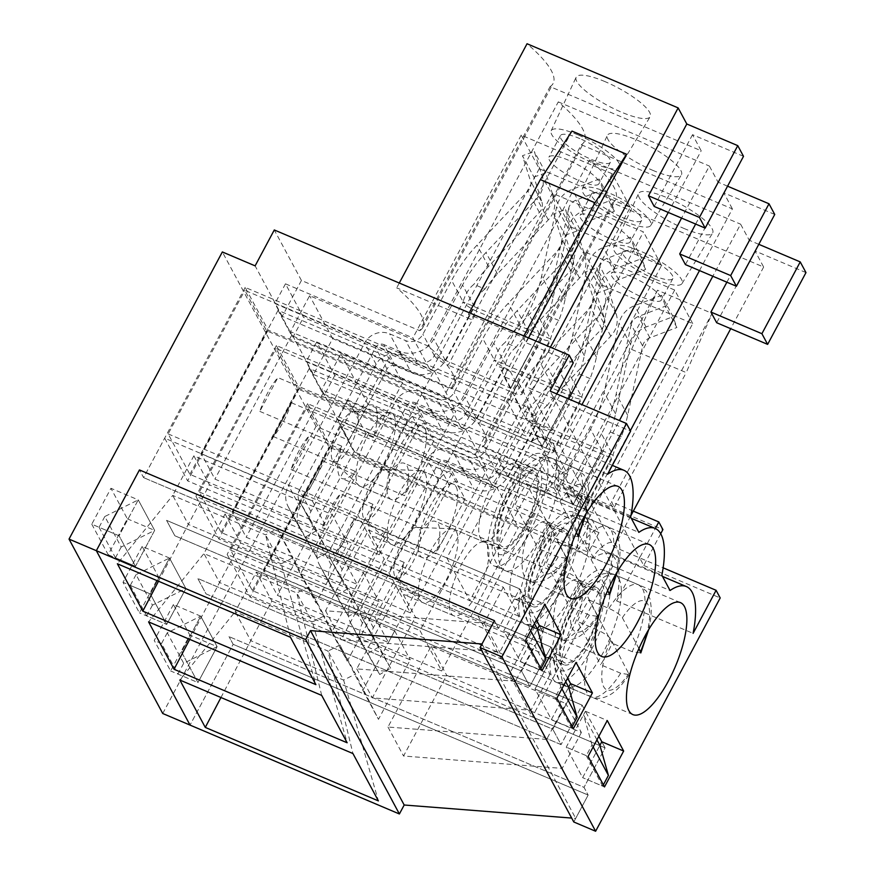 <?xml version="1.0" encoding="UTF-8"?>
<svg xmlns="http://www.w3.org/2000/svg" width="875" height="875" viewBox="0 0 875 875"><rect width="100%" height="100%" fill="white"/><g stroke="black" fill="none" stroke-linecap="round" stroke-linejoin="round"><path stroke-width="0.66" stroke-dasharray="4.38 3.28" d="M533.936 177.067L545.781 172.889L553.798 198.056A23.647 21.536 151.8 0 1 548.308 219.866L497.448 273.897A146.836 133.744 -28.2 0 0 484.914 289.045L473.889 284.364C468.956 288.214 465.369 294.022 463.105 301.798L451.62 280.438A159.425 145.206 -28.2 0 1 477.061 245.109L527.909 191.078A11.058 10.073 -28.2 0 0 530.48 180.884L522.462 155.706L533.936 177.067L541.964 202.245L530.48 180.884M541.964 202.245A11.058 10.073 -28.2 0 1 539.394 212.439L488.534 266.481A159.425 145.206 -28.2 0 0 473.889 284.364M484.914 289.045C479.927 292.863 476.295 298.659 474.02 306.436L463.105 301.798A13.005 3.172 28.1 0 0 476.93 311.325L541.734 338.844A13.005 3.172 -151.9 0 0 550.67 340.233A13.005 3.172 -151.9 0 0 550.484 338.898C552.727 331.111 555.516 324.964 558.862 320.447A159.425 145.206 -28.2 0 0 565.195 299.02L580.191 229.764L568.706 208.392A11.058 10.073 -28.2 0 1 575.969 200.189L602.941 189.875L614.414 211.236L610.586 200.408L599.112 179.036L602.941 189.875M305.769 536.867L316.684 530.589L328.158 551.95L317.253 558.228L288.553 507.336A25.178 22.925 151.8 0 1 288.203 506.702A25.178 22.925 151.8 0 1 288.531 485.505L364.623 343.011A18.878 17.194 151.8 0 1 389.627 333.812L405.65 340.616A13.005 11.845 -28.2 0 0 422.877 334.283L451.62 280.438M445.725 360.588L474.469 306.742L539.284 334.261L510.53 388.106L434.35 355.644A13.005 3.172 -151.9 0 0 448.186 365.159L476.93 311.325M474.469 306.742L462.547 285.075A146.836 133.744 -28.2 0 1 485.975 252.536L536.834 198.505A23.647 21.536 151.8 0 0 542.325 176.695L534.308 151.528L522.462 155.706M539.284 334.261L550.484 338.898L539.011 317.537A159.425 145.206 -28.2 0 0 553.722 277.659L568.706 208.392M539.011 317.537L510.256 371.383L499.341 366.745L510.814 388.106L539.558 334.261C541.8 326.473 544.567 320.305 547.837 315.766A146.836 133.744 -28.2 0 0 553.12 297.533L568.105 228.266A23.647 21.536 151.8 0 1 583.614 210.722L610.586 200.408M539.558 334.261L528.084 312.9A146.836 133.744 -28.2 0 0 541.636 276.172L556.62 206.905A23.647 21.536 151.8 0 1 572.141 189.361L599.112 179.036M547.837 315.766L558.862 320.447M580.191 229.764A11.058 10.073 -28.2 0 1 587.442 221.55L614.414 211.236M545.781 172.889L534.308 151.528M510.256 371.383L521.741 392.744A13.005 3.172 28.1 0 1 521.927 394.078A13.005 3.172 28.1 0 1 512.991 392.678L448.186 365.159M317.253 558.228L300.037 528.697A25.178 22.925 151.8 0 1 299.677 528.062A25.178 22.925 151.8 0 1 300.005 506.866L376.097 364.372A18.878 17.194 151.8 0 1 401.1 355.173L417.123 361.977A13.005 11.845 -28.2 0 0 434.35 355.644L463.105 301.798M310.931 511.503L299.458 490.142A12.589 11.463 -28.2 0 0 299.294 500.741L310.767 522.102A12.589 11.463 -28.2 0 1 310.931 511.503L387.012 369.009A6.289 5.731 -28.2 0 1 395.358 365.947L411.37 372.739A25.594 23.308 -28.2 0 0 445.277 360.281L474.02 306.436M310.767 522.102A12.589 11.463 -28.2 0 0 310.942 522.419L299.469 501.058L316.684 530.589M328.158 551.95L310.942 522.419M395.358 365.947L383.873 344.586L399.897 351.378A25.594 23.308 -28.2 0 0 433.803 338.92L462.547 285.075M299.458 490.142L375.539 347.648A6.289 5.731 -28.2 0 1 383.873 344.586M528.084 312.9L499.341 366.745M596.411 293.333L608.245 289.155L616.273 314.322A23.647 21.536 151.8 0 1 610.772 336.131L559.923 390.173A146.836 133.744 -28.2 0 0 547.378 405.311L536.353 400.63C531.431 404.48 527.833 410.288 525.569 418.064L514.095 396.703A159.425 145.206 -28.2 0 1 539.525 361.386L590.384 307.344A11.058 10.073 -28.2 0 0 592.955 297.15L584.927 271.972L596.411 293.333L604.428 318.511L592.955 297.15M604.428 318.511A11.058 10.073 -28.2 0 1 601.858 328.705L551.009 382.747A159.425 145.206 -28.2 0 0 536.353 400.63M547.378 405.311C542.391 409.128 538.759 414.925 536.495 422.702L525.569 418.064A13.005 3.172 28.1 0 0 539.394 427.591L604.209 455.109A13.005 3.172 -151.9 0 0 613.134 456.498A13.005 3.172 -151.9 0 0 612.948 455.164C615.191 447.377 617.991 441.23 621.327 436.712A159.425 145.206 -28.2 0 0 627.67 415.297L642.655 346.03L631.17 324.669A11.058 10.073 -28.2 0 1 638.433 316.455L665.405 306.141L676.878 327.502L673.061 316.673L661.577 295.312L665.405 306.141M368.244 653.133L379.148 646.855L390.622 668.216L379.717 674.494L351.028 623.602A25.178 22.925 151.8 0 1 350.667 622.967A25.178 22.925 151.8 0 1 350.995 601.77L427.088 459.277A18.878 17.194 151.8 0 1 452.091 450.078L468.114 456.881A13.005 11.845 -28.2 0 0 485.341 450.548L514.095 396.703M508.189 476.853L536.933 423.008L601.748 450.527L572.994 504.372L496.814 471.909A13.005 3.172 -151.9 0 0 510.65 481.425L539.394 427.591M536.933 423.008L525.011 401.341A146.836 133.744 -28.2 0 1 548.439 368.812L599.298 314.77A23.647 21.536 151.8 0 0 604.789 292.961L596.772 267.794L584.927 271.972M601.748 450.527L612.948 455.164L601.475 433.803A159.425 145.206 -28.2 0 0 616.186 393.936L631.17 324.669M601.475 433.803L572.72 487.648L561.805 483.011L573.278 504.372L602.033 450.527C604.275 442.739 607.031 436.57 610.302 432.031A146.836 133.744 -28.2 0 0 615.584 413.798L630.569 344.531A23.647 21.536 151.8 0 1 646.089 326.987L673.061 316.673M602.033 450.527L590.548 429.166A146.836 133.744 -28.2 0 0 604.1 392.438L619.095 323.17A23.647 21.536 151.8 0 1 634.605 305.627L661.577 295.312M610.302 432.031L621.327 436.712M642.655 346.03A11.058 10.073 -28.2 0 1 649.906 337.816L676.878 327.502M608.245 289.155L596.772 267.794M572.72 487.648L584.205 509.009A13.005 3.172 28.1 0 1 584.391 510.344A13.005 3.172 28.1 0 1 575.455 508.944L510.65 481.425M379.717 674.494L362.502 644.962A25.178 22.925 151.8 0 1 362.141 644.328A25.178 22.925 151.8 0 1 362.469 623.131L438.561 480.637A18.878 17.194 151.8 0 1 463.575 471.439L479.588 478.242A13.005 11.845 -28.2 0 0 496.814 471.909L525.569 418.064M373.395 627.769L361.922 606.408A12.589 11.463 -28.2 0 0 361.758 617.006L373.231 638.367A12.589 11.463 -28.2 0 1 373.395 627.769L449.487 485.275A6.289 5.731 -28.2 0 1 457.822 482.212L473.845 489.005A25.594 23.308 -28.2 0 0 507.741 476.547L536.495 422.702M373.231 638.367A12.589 11.463 -28.2 0 0 373.406 638.684L361.933 617.323L379.148 646.855M390.622 668.216L373.406 638.684M457.822 482.212L446.348 460.852L462.361 467.644A25.594 23.308 -28.2 0 0 496.267 455.186L525.011 401.341M361.922 606.408L438.003 463.914A6.289 5.731 -28.2 0 1 446.348 460.852M590.548 429.166L561.805 483.011M565.173 235.2L577.019 231.022L585.036 256.189A23.647 21.536 151.8 0 1 579.534 277.998L528.686 332.041A146.836 133.744 -28.2 0 0 516.152 347.178L505.116 342.497C500.194 346.347 496.595 352.155 494.331 359.931L482.858 338.57A159.425 145.206 -28.2 0 1 508.298 303.242L559.147 249.211A11.058 10.073 -28.2 0 0 561.717 239.017L553.7 213.839L565.173 235.2L573.191 260.378L561.717 239.017M573.191 260.378A11.058 10.073 -28.2 0 1 570.62 270.572L519.772 324.614A159.425 145.206 -28.2 0 0 505.116 342.497M516.152 347.178C511.153 350.995 507.522 356.792 505.258 364.569L494.331 359.931A13.005 3.172 28.1 0 0 508.167 369.458L572.972 396.977A13.005 3.172 -151.9 0 0 581.908 398.366A13.005 3.172 -151.9 0 0 581.722 397.031C583.964 389.244 586.753 383.097 590.1 378.58A159.425 145.206 -28.2 0 0 596.433 357.164L611.417 287.897L599.944 266.536A11.058 10.073 -28.2 0 1 607.195 258.322L634.167 248.008L645.652 269.369L641.823 258.541L630.35 237.18L634.167 248.008M337.006 595L347.922 588.722L359.395 610.083L348.48 616.361L319.791 565.469A25.178 22.925 151.8 0 1 319.43 564.834A25.178 22.925 151.8 0 1 319.769 543.638L395.85 401.144A18.878 17.194 151.8 0 1 420.864 391.945L436.877 398.748A13.005 11.845 -28.2 0 0 454.114 392.416L482.858 338.57M476.952 418.72L505.706 364.875L570.511 392.394L541.767 446.239L465.588 413.777A13.005 3.172 -151.9 0 0 479.412 423.292L508.167 369.458M505.706 364.875L493.784 343.208A146.836 133.744 -28.2 0 1 517.212 310.669L568.061 256.637A23.647 21.536 151.8 0 0 573.562 234.828L565.534 209.661L553.7 213.839M570.511 392.394L581.722 397.031L570.238 375.67A159.425 145.206 -28.2 0 0 584.959 335.792L599.944 266.536M570.238 375.67L541.494 429.516L530.567 424.878L542.052 446.239L570.795 392.394C573.037 384.606 575.794 378.438 579.075 373.898A146.836 133.744 -28.2 0 0 584.347 355.666L599.331 286.398A23.647 21.536 151.8 0 1 614.852 268.855L641.823 258.541M570.795 392.394L559.322 371.033A146.836 133.744 -28.2 0 0 572.873 334.305L587.858 265.037A23.647 21.536 151.8 0 1 603.378 247.494L630.35 237.18M579.075 373.898L590.1 378.58M611.417 287.897A11.058 10.073 -28.2 0 1 618.68 279.683L645.652 269.369M577.019 231.022L565.534 209.661M541.494 429.516L552.967 450.877A13.005 3.172 28.1 0 1 553.153 452.211A13.005 3.172 28.1 0 1 544.228 450.811L479.412 423.292M348.48 616.361L331.264 586.83A25.178 22.925 151.8 0 1 330.914 586.195A25.178 22.925 151.8 0 1 331.242 564.998L407.323 422.505A18.878 17.194 151.8 0 1 432.337 413.306L448.361 420.109A13.005 11.845 -28.2 0 0 465.588 413.777L494.331 359.931M342.158 569.636L330.684 548.275A12.589 11.463 -28.2 0 0 330.52 558.873L341.994 580.234A12.589 11.463 -28.2 0 1 342.158 569.636L418.25 427.142A6.289 5.731 -28.2 0 1 426.584 424.08L442.608 430.872A25.594 23.308 -28.2 0 0 476.514 418.414L505.258 364.569M341.994 580.234A12.589 11.463 -28.2 0 0 342.18 580.552L330.695 559.191L347.922 588.722M359.395 610.083L342.18 580.552M426.584 424.08L415.111 402.719L431.134 409.511A25.594 23.308 -28.2 0 0 465.03 397.053L493.784 343.208M330.684 548.275L406.777 405.781A6.289 5.731 -28.2 0 1 415.111 402.719M559.322 371.033L530.567 424.878M558.206 556.981A60.834 20.278 -67 0 1 528.555 580.562A60.834 20.278 -67 0 1 534.953 513.68C541.822 516.841 546.306 519.958 548.406 523.031L566.748 558.337L558.206 556.981L538.191 548.472A60.834 20.278 113 0 0 549.686 526.936L526.422 483.645A60.834 20.278 113 0 0 514.927 505.181L538.191 548.472M393.958 415.483A39.856 13.289 -67 0 1 385.842 459.517A39.856 13.289 -67 0 1 360.172 486.27A39.856 13.289 -67 0 1 358.761 485.341A39.856 13.289 -67 0 1 363.519 444.391A39.856 13.289 -67 0 1 389.67 412.541A39.856 13.289 -67 0 1 391.322 412.902A39.856 13.289 -67 0 1 393.958 415.483M357.252 413.109A27.267 9.089 -67 0 1 350.962 444.752A27.267 9.089 -67 0 1 333.178 460.906A27.267 9.089 -67 0 1 336.427 432.895A27.267 9.089 -67 0 1 354.331 411.097A27.267 9.089 -67 0 1 357.252 413.109M534.953 513.68L514.927 505.181M576.45 532.295L559.902 501.495C557.812 498.422 553.328 495.305 546.448 492.144L526.422 483.645M546.448 492.144A60.834 20.278 -67 0 1 576.111 468.562A60.834 20.278 -67 0 1 580.125 472.511A60.834 20.278 -67 0 1 569.712 535.434L578.32 536.67M569.712 535.434L549.686 526.936M535.948 475.781A39.856 13.289 -67 0 1 527.833 519.805A39.856 13.289 -67 0 1 502.163 546.558A39.856 13.289 -67 0 1 505.509 504.689A39.856 13.289 -67 0 1 533.323 473.189A39.856 13.289 -67 0 1 535.948 475.781M620.681 673.247A60.834 20.278 -67 0 1 591.019 696.828A60.834 20.278 -67 0 1 597.417 629.956C604.297 633.106 608.781 636.223 610.87 639.297L629.223 674.603L620.681 673.247L600.655 664.737A60.834 20.278 113 0 0 612.15 643.202L588.897 599.911A60.834 20.278 113 0 0 577.391 621.447L600.655 664.737M456.422 531.748A39.856 13.289 -67 0 1 448.306 575.783A39.856 13.289 -67 0 1 422.636 602.536A39.856 13.289 -67 0 1 421.236 601.606A39.856 13.289 -67 0 1 425.983 560.656A39.856 13.289 -67 0 1 452.145 528.806A39.856 13.289 -67 0 1 453.786 529.167A39.856 13.289 -67 0 1 456.422 531.748M419.716 529.375A27.267 9.089 -67 0 1 413.427 561.017A27.267 9.089 -67 0 1 395.642 577.172A27.267 9.089 -67 0 1 398.902 549.161A27.267 9.089 -67 0 1 416.795 527.363A27.267 9.089 -67 0 1 419.716 529.375M597.417 629.956L577.391 621.447M638.925 648.561L622.366 617.761C620.277 614.688 615.792 611.57 608.923 608.409L588.897 599.911M608.923 608.409A60.834 20.278 -67 0 1 638.575 584.828A60.834 20.278 -67 0 1 642.589 588.777A60.834 20.278 -67 0 1 632.177 651.7L640.784 652.936M632.177 651.7L612.15 643.202M598.413 592.047A39.856 13.289 -67 0 1 590.308 636.07A39.856 13.289 -67 0 1 564.638 662.834A39.856 13.289 -67 0 1 567.984 620.955A39.856 13.289 -67 0 1 595.788 589.455A39.856 13.289 -67 0 1 598.413 592.047M589.444 615.114A60.834 20.278 -67 0 1 559.792 638.695A60.834 20.278 -67 0 1 566.191 571.823C573.059 574.973 577.544 578.091 579.633 581.164L597.986 616.47L589.444 615.114L569.417 606.605A60.834 20.278 113 0 0 580.923 585.069L557.659 541.778A60.834 20.278 113 0 0 546.164 563.314L569.417 606.605M425.184 473.616A39.856 13.289 -67 0 1 417.069 517.65A39.856 13.289 -67 0 1 391.398 544.403A39.856 13.289 -67 0 1 389.998 543.473A39.856 13.289 -67 0 1 394.745 502.523A39.856 13.289 -67 0 1 420.908 470.673A39.856 13.289 -67 0 1 422.559 471.034A39.856 13.289 -67 0 1 425.184 473.616M388.489 471.242A27.267 9.089 -67 0 1 382.189 502.884A27.267 9.089 -67 0 1 364.416 519.039A27.267 9.089 -67 0 1 367.664 491.028A27.267 9.089 -67 0 1 385.558 469.23A27.267 9.089 -67 0 1 388.489 471.242M566.191 571.823L546.164 563.314M607.688 590.428L591.139 559.628C589.039 556.555 584.555 553.438 577.686 550.277L557.659 541.778M577.686 550.277A60.834 20.278 -67 0 1 607.337 526.695A60.834 20.278 -67 0 1 611.352 530.644A60.834 20.278 -67 0 1 600.939 593.567L609.547 594.803M600.939 593.567L580.923 585.069M567.186 533.914A39.856 13.289 -67 0 1 559.07 577.938A39.856 13.289 -67 0 1 533.4 604.691A39.856 13.289 -67 0 1 536.747 562.822A39.856 13.289 -67 0 1 564.55 531.322A39.856 13.289 -67 0 1 567.186 533.914M434.164 370.716L455.886 411.152L266.558 330.761L244.836 290.336L434.164 370.716L357.503 514.292L379.225 554.728L455.886 411.152M424.9 428.63A39.856 13.289 -67 0 1 404.425 492.22A39.856 13.289 -67 0 1 391.114 499.417A39.856 13.289 -67 0 1 394.461 457.537A39.856 13.289 -67 0 1 422.275 426.037A39.856 13.289 -67 0 1 424.9 428.63M379.225 554.728L189.897 474.348L168.164 433.913L244.836 290.336M168.164 433.913L357.503 514.292M273.35 436.57L291.408 402.752A39.856 13.289 -67 0 1 273.35 436.57L355.272 471.352L325.97 526.236L312.441 501.058L201.392 453.906L214.922 479.084L325.97 526.236M291.408 402.752L373.33 437.533A39.856 13.289 113 0 0 373.122 405.169A39.856 13.289 113 0 0 359.8 412.366L277.878 377.573L259.831 411.392A39.856 13.289 -67 0 1 277.878 377.573M259.831 411.392L341.753 446.173A39.856 13.289 113 0 0 341.961 478.537A39.856 13.289 113 0 0 355.272 471.352M402.631 382.659L291.583 335.508L278.064 310.33L389.113 357.481L402.631 382.659L373.33 437.533M291.583 335.508L214.922 479.084M341.753 446.173L312.441 501.058M278.064 310.33L201.392 453.906M389.113 357.481L359.8 412.366M189.897 474.348L266.558 330.761M496.628 486.981L518.35 527.417L329.022 447.038L307.3 406.602L496.628 486.981L419.967 630.569L441.689 670.994L518.35 527.417M487.364 544.895A39.856 13.289 -67 0 1 466.9 608.486A39.856 13.289 -67 0 1 453.578 615.683A39.856 13.289 -67 0 1 456.936 573.803A39.856 13.289 -67 0 1 484.739 542.303A39.856 13.289 -67 0 1 487.364 544.895M441.689 670.994L252.361 590.614L230.639 550.178L307.3 406.602M230.639 550.178L419.967 630.569M335.825 552.836L353.872 519.017A39.856 13.289 -67 0 1 335.825 552.836L417.747 587.617L388.434 642.502L374.916 617.323L263.867 570.172L277.386 595.35L388.434 642.502M353.872 519.017L435.794 553.798A39.856 13.289 113 0 0 435.586 521.434A39.856 13.289 113 0 0 422.275 528.631L340.353 493.839L322.295 527.658A39.856 13.289 -67 0 1 340.353 493.839M322.295 527.658L404.217 562.439A39.856 13.289 113 0 0 404.425 594.814A39.856 13.289 113 0 0 417.747 587.617M465.106 498.925L354.047 451.773L340.528 426.595L451.577 473.747L465.106 498.925L435.794 553.798M354.047 451.773L277.386 595.35M404.217 562.439L374.916 617.323M340.528 426.595L263.867 570.172M451.577 473.747L422.275 528.631M252.361 590.614L329.022 447.038M465.391 428.848L487.123 469.284L297.784 388.905L276.062 348.469L465.391 428.848L388.73 572.425L410.452 612.861L487.123 469.284M456.138 486.763A39.856 13.289 -67 0 1 435.662 550.353A39.856 13.289 -67 0 1 422.352 557.55A39.856 13.289 -67 0 1 425.698 515.67A39.856 13.289 -67 0 1 453.502 484.17A39.856 13.289 -67 0 1 456.138 486.763M410.452 612.861L221.123 532.481L199.402 492.045L276.062 348.469M199.402 492.045L388.73 572.425M304.588 494.703L322.645 460.884A39.856 13.289 -67 0 1 304.588 494.703L386.509 529.484L357.208 584.369L343.678 559.191L232.63 512.039L246.159 537.217L357.208 584.369M322.645 460.884L404.567 495.666A39.856 13.289 113 0 0 404.348 463.302A39.856 13.289 113 0 0 391.037 470.498L309.116 435.706L291.058 469.525A39.856 13.289 -67 0 1 309.116 435.706M291.058 469.525L372.98 504.306A39.856 13.289 113 0 0 373.198 536.67A39.856 13.289 113 0 0 386.509 529.484M433.869 440.792L322.82 393.641L309.291 368.462L420.339 415.614L433.869 440.792L404.567 495.666M322.82 393.641L246.159 537.217M372.98 504.306L343.678 559.191M309.291 368.462L232.63 512.039M420.339 415.614L391.037 470.498M221.123 532.481L297.784 388.905M624.225 221.156A38.762 9.439 -151.9 0 0 650.781 225.422A38.762 9.439 -151.9 0 0 609.077 192.959A38.762 9.439 -151.9 0 0 582.389 188.912A38.762 9.439 -151.9 0 0 624.225 221.156M652.63 170.275A41.956 10.216 -151.9 0 0 681.384 174.891A41.956 10.216 -151.9 0 0 649.25 145.994A41.956 10.216 -151.9 0 0 607.37 135.373A41.956 10.216 -151.9 0 0 652.63 170.275M630.634 517.114L554.181 484.652L562.373 499.909L638.838 532.372M554.181 484.652A86.833 28.941 113 0 0 547.466 437.839A86.833 28.941 113 0 0 531.136 441.777L607.6 474.239M565.709 681.723L552.267 656.698L535.019 689.008L551.414 719.523L568.662 687.214L551.414 719.523L535.019 689.008L556.861 698.283M561.914 688.822L560.798 686.744L555.045 697.506L571.441 728.022L551.414 719.523L573.267 728.798M527.352 407.203L550.309 449.925L268.133 330.116L245.175 287.394L527.352 407.203L446.852 557.955L519.673 588.875L498.597 628.359L494.452 620.659L498.597 628.359L143.598 477.63L498.597 628.359L519.673 588.875L522.955 594.978L544.797 604.253M534.472 623.591L521.041 598.566L503.792 630.875L520.188 661.391L537.436 629.081L520.188 661.391L503.792 630.875L522.955 594.978M536.397 619.992L519.673 588.875L164.675 438.145L187.633 480.867L542.631 631.597L539.35 625.494L542.631 631.597L521.544 671.081L166.556 520.352L174.836 535.762L166.556 520.352L521.544 671.081L529.823 686.492L521.544 671.081L542.631 631.597L469.809 600.677L550.309 449.925M558.589 465.336L581.536 508.058L299.359 388.248L276.413 345.527L558.589 465.336L478.089 616.087L550.911 647.008L529.823 686.492L174.836 535.762L529.823 686.492L550.911 647.008L554.181 653.111L576.034 662.386M555.045 697.506L535.019 689.008L554.181 653.111M567.623 678.125L550.911 647.008L195.912 496.278L218.87 539L573.858 689.73L570.577 683.627L573.858 689.73L552.781 729.214L197.783 578.484L206.062 593.895L561.061 744.625L552.781 729.214L561.061 744.625L206.062 593.895L197.783 578.484L552.781 729.214L573.858 689.73L501.047 658.809L478.089 616.087M589.816 523.469L612.773 566.191L330.597 446.381L307.639 403.659L589.816 523.469L509.327 674.22L582.138 705.141L561.061 744.625L582.138 705.141L585.419 711.244L607.261 720.519M596.947 739.856L583.505 714.831L566.256 747.141L582.652 777.656L599.9 745.347L582.652 777.656L566.256 747.141L585.419 711.244M598.861 736.258L582.138 705.141L227.15 554.411L250.097 597.133L605.095 747.862L601.814 741.759L605.095 747.862L584.008 787.347L229.02 636.617L584.008 787.347L588.153 795.058L584.008 787.347L605.095 747.862L532.273 716.942L509.327 674.22M573.781 821.975L588.153 795.058L233.155 644.328L190.039 725.091L233.155 644.328L229.02 636.617L233.155 644.328L588.153 795.058L575.695 818.388L571.681 818.07M531.136 441.777L554.137 398.705L630.602 431.167M743.509 156.33L692.53 134.684L701.181 150.784L550.08 86.625L419.748 330.706L301.427 280.459L282.253 316.356L551.688 430.752L528.653 387.877L554.137 398.705L639.647 557.845L616.645 600.917A86.833 28.941 113 0 0 609.941 554.105A86.833 28.941 113 0 0 593.611 558.042L670.064 590.505M593.611 558.042L585.408 542.784A86.833 28.941 113 0 0 578.703 495.972A86.833 28.941 113 0 0 562.373 499.909M699.486 270.572L732.419 208.917L581.317 144.758L450.986 388.839L332.653 338.592L313.491 374.489L290.456 331.614L559.891 446.009L582.925 488.884L619.423 420.536M313.491 374.489L582.925 488.884M282.253 316.356L255.117 265.858M162.728 713.497L316.05 426.344L348.819 440.256L321.683 389.747L591.117 504.142L614.152 547.017L639.647 557.845L655.309 528.5M316.05 426.344L222.348 251.945M614.152 547.017L630.919 515.616M660.702 533.717L643.737 565.469L639.647 557.845L663.152 567.82M643.737 565.469L720.202 597.942M348.819 440.256L367.992 404.359L662.911 529.583M559.727 484.006L614.348 507.194L611.472 501.856L712.097 313.403L657.486 290.216L631.597 349.398L559.727 484.006L556.861 478.669L482.223 446.972A125.661 30.614 -151.9 0 0 485.242 443.833A125.661 30.614 -151.9 0 0 459.189 404.097L340.856 353.85L321.683 389.747M633.325 511.131L611.472 501.856M367.992 404.359L340.856 353.85M657.486 290.216L556.861 478.669M805.973 272.595L755.005 250.95L763.645 267.05L612.544 202.891L482.223 446.972M763.645 267.05L730.723 328.705M726.873 282.198L749.262 240.264L740.611 224.175L712.819 276.227M591.117 504.142L630.339 430.686M755.005 250.95L716.669 322.733M612.544 202.891A125.661 30.614 -151.9 0 0 615.573 199.752A125.661 30.614 -151.9 0 0 589.509 160.016L459.189 404.097M589.509 160.016L740.611 224.175M631.597 349.398L686.219 372.586L712.097 313.403M614.348 507.194L686.219 372.586M245.175 287.394L143.598 477.63L139.453 469.93L143.598 477.63L164.675 438.145M268.133 330.116L187.633 480.867M450.986 388.839A125.661 30.614 -151.9 0 0 454.005 385.7A125.661 30.614 -151.9 0 0 427.952 345.964L309.619 295.717L290.456 331.614M332.653 338.592L309.619 295.717M419.748 330.706A125.661 30.614 -151.9 0 0 422.778 327.567A125.661 30.614 -151.9 0 0 396.714 287.831L471.362 319.528L571.977 131.075M301.427 280.459L274.291 229.961M573.3 362.808L525.973 342.716L523.108 337.367L468.486 314.18L471.362 319.528M592.091 648.266A60.834 20.278 -67 0 1 556.434 682.139A60.834 20.278 -67 0 1 561.542 618.22A60.834 20.278 -67 0 1 603.98 570.15A60.834 20.278 -67 0 1 592.091 648.266M588.405 641.397A41.956 13.989 -67 0 1 563.817 664.759A41.956 13.989 -67 0 1 567.339 620.681A41.956 13.989 -67 0 1 596.608 587.519A41.956 13.989 -67 0 1 588.405 641.397M556.708 393.903L554.137 398.705L550.036 391.07M655.452 279.289A38.762 9.439 -151.9 0 0 682.019 283.555A38.762 9.439 -151.9 0 0 640.303 251.092A38.762 9.439 -151.9 0 0 613.627 247.045A38.762 9.439 -151.9 0 0 655.452 279.289M683.867 228.408A41.956 10.216 -151.9 0 0 712.611 233.023A41.956 10.216 -151.9 0 0 680.487 204.127A41.956 10.216 -151.9 0 0 638.597 193.506A41.956 10.216 -151.9 0 0 683.867 228.408M692.727 323.608L674.691 290.041L583.669 251.398L601.705 284.966L692.727 323.608L584.445 526.411L566.409 492.844L580.967 499.023L570.434 518.766L588.47 552.333L355.447 453.403L337.411 419.836L570.434 518.766M674.691 290.041L566.409 492.844M581.175 582.52A41.956 13.989 -67 0 1 570.205 633.675A41.956 13.989 -67 0 1 545.606 657.027A41.956 13.989 -67 0 1 549.128 612.948A41.956 13.989 -67 0 1 578.397 579.797A41.956 13.989 -67 0 1 581.175 582.52M475.387 454.202L493.423 487.769L365.991 433.661L347.955 400.094L475.387 454.202L583.669 251.398M601.705 284.966L493.423 487.769M758.8 244.322L749.262 240.264M612.773 566.191L532.273 716.942M653.417 275.494A28.317 6.902 -151.9 0 0 672.864 278.534A28.317 6.902 -151.9 0 0 651.131 259.109A28.317 6.902 -151.9 0 0 622.902 251.858A28.317 6.902 -151.9 0 0 653.417 275.494M630.842 276.434A28.317 6.902 -151.9 0 0 611.395 273.394A28.317 6.902 -151.9 0 0 641.911 297.03A28.317 6.902 -151.9 0 0 661.358 300.07A28.317 6.902 -151.9 0 0 630.842 276.434M580.967 499.023L599.003 532.591L588.47 552.333M599.003 532.591L584.445 526.411M347.955 400.094L337.411 419.836M365.991 433.661L355.447 453.403M307.639 403.659L227.15 554.411M330.597 446.381L250.097 597.133M292.983 337.137L274.947 303.57L507.959 402.5L525.995 436.067L292.983 337.137L303.516 317.395L285.48 283.828L412.912 337.925L430.948 371.503L303.516 317.395M560.864 590.133A60.834 20.278 -67 0 1 525.197 624.006A60.834 20.278 -67 0 1 530.316 560.088A60.834 20.278 -67 0 1 572.753 512.017A60.834 20.278 -67 0 1 560.864 590.133M557.178 583.264A41.956 13.989 -67 0 1 532.58 606.627A41.956 13.989 -67 0 1 536.102 562.548A41.956 13.989 -67 0 1 565.37 529.386A41.956 13.989 -67 0 1 557.178 583.264M91.777 524.191L108.172 554.706L127.345 518.809L110.939 488.294L91.777 524.191L119.087 535.784L135.483 566.3L154.645 530.403L138.25 499.888L119.087 535.784L135.483 566.3L108.172 554.706M173.414 604.559L154.241 640.456L170.636 670.972L189.809 635.075L173.414 604.559L200.714 616.153L181.552 652.05L197.947 682.566L217.109 646.669L200.714 616.153L167.278 632.778L183.673 663.294L217.109 646.669L189.809 635.075M142.177 546.427L123.014 582.323L139.409 612.839L158.572 576.942L142.177 546.427L169.488 558.02L150.314 593.917L166.709 624.433L185.883 588.536L169.488 558.02L150.314 593.917L123.014 582.323M299.359 388.248L218.87 539M276.413 345.527L195.912 496.278M535.172 434.711L549.741 440.891L567.777 474.458L553.208 468.278L535.172 434.711L643.464 231.908L552.442 193.266L444.15 396.069L462.186 429.636L334.753 375.528L316.717 341.961L444.15 396.069M622.18 217.361A28.317 6.902 -151.9 0 0 641.627 220.402A28.317 6.902 -151.9 0 0 619.894 200.977A28.317 6.902 -151.9 0 0 591.664 193.725A28.317 6.902 -151.9 0 0 622.18 217.361M599.616 218.291A28.317 6.902 -151.9 0 0 580.169 215.261A28.317 6.902 -151.9 0 0 610.684 238.897A28.317 6.902 -151.9 0 0 630.131 241.938A28.317 6.902 -151.9 0 0 599.616 218.291M695.636 224.066L718.025 182.131L709.384 166.042L681.581 218.094M559.891 446.009L581.984 404.633M774.736 214.463L723.767 192.817L732.419 208.917M723.767 192.817L685.431 264.6M539.197 460.633L557.233 494.2L324.209 395.27L306.173 361.703L539.197 460.633L549.741 440.891M567.777 474.458L557.233 494.2M581.317 144.758A125.661 30.614 -151.9 0 0 584.336 141.619A125.661 30.614 -151.9 0 0 558.283 101.883L427.952 345.964M316.717 341.961L306.173 361.703M552.442 193.266L570.467 226.833L661.5 265.475L553.208 468.278M570.467 226.833L462.186 429.636M334.753 375.528L324.209 395.27M661.5 265.475L643.464 231.908M581.536 508.058L501.047 658.809M549.938 524.388A41.956 13.989 -67 0 1 538.967 575.542A41.956 13.989 -67 0 1 514.38 598.894A41.956 13.989 -67 0 1 517.902 554.816A41.956 13.989 -67 0 1 547.17 521.664A41.956 13.989 -67 0 1 549.938 524.388M558.283 101.883L709.384 166.042M727.562 186.189L718.025 182.131M585.408 542.784L661.872 575.247M523.873 335.934L523.108 337.367M468.486 314.18L469.263 312.747M528.533 337.914L525.973 342.716M104.814 516.513L99.061 527.286L119.087 535.784L138.25 499.888L104.814 516.513L121.209 547.028L154.645 530.403L138.25 499.888L110.939 488.294M99.061 527.286L115.456 557.802L135.483 566.3L154.645 530.403L127.345 518.809M530.688 630.689L529.561 628.611L523.808 639.373L503.792 630.875L525.634 640.15M523.808 639.373L540.203 669.889L520.188 661.391L542.03 670.666M568.378 160.158A28.317 6.902 -151.9 0 0 548.931 157.128A28.317 6.902 -151.9 0 0 570.664 176.553A28.317 6.902 -151.9 0 0 598.894 183.805A28.317 6.902 -151.9 0 0 568.378 160.158M630.263 207.342L612.227 173.775L521.205 135.122L539.241 168.7L630.263 207.342L521.981 410.145L503.945 376.578L518.503 382.758L536.539 416.325L521.981 410.145M539.241 168.7L430.948 371.503M521.205 135.122L412.912 337.925M612.227 173.775L503.945 376.578M577.839 134.827A38.762 9.439 -151.9 0 0 551.163 130.78A38.762 9.439 -151.9 0 0 580.967 157.259A38.762 9.439 -151.9 0 0 619.544 167.289A38.762 9.439 -151.9 0 0 577.839 134.827M605.008 81.616A41.956 10.216 -151.9 0 0 576.133 77.241A41.956 10.216 -151.9 0 0 608.388 105.897A41.956 10.216 -151.9 0 0 650.147 116.758A41.956 10.216 -151.9 0 0 605.008 81.616M579.884 138.622A28.317 6.902 -151.9 0 0 560.427 135.592A28.317 6.902 -151.9 0 0 582.159 155.006A28.317 6.902 -151.9 0 0 610.389 162.269A28.317 6.902 -151.9 0 0 579.884 138.622M550.08 86.625A125.661 30.614 -151.9 0 0 553.098 83.486A125.661 30.614 -151.9 0 0 527.045 43.75M509.545 494.616A41.956 13.989 -67 0 1 534.144 471.253A41.956 13.989 -67 0 1 530.611 515.342A41.956 13.989 -67 0 1 501.342 548.494A41.956 13.989 -67 0 1 509.545 494.616M518.7 466.255A41.956 13.989 -67 0 1 510.158 512.597A41.956 13.989 -67 0 1 483.142 540.761A41.956 13.989 -67 0 1 491.345 486.894A41.956 13.989 -67 0 1 515.933 463.531A41.956 13.989 -67 0 1 518.7 466.255M505.859 487.747A60.834 20.278 -67 0 1 541.516 453.884A60.834 20.278 -67 0 1 536.408 517.803A60.834 20.278 -67 0 1 493.97 565.873A60.834 20.278 -67 0 1 505.859 487.747M446.852 557.955L469.809 600.677M692.53 134.684L654.205 206.467M550.386 347.189L528.653 387.877M399.284 283.03L396.714 287.831M551.688 430.752L568.652 398.978M668.259 212.439L701.181 150.784M536.539 416.325L525.995 436.067M518.503 382.758L507.959 402.5M285.48 283.828L274.947 303.57M167.278 632.778L161.525 643.552L177.92 674.067L197.947 682.566L217.109 646.669L200.714 616.153L181.552 652.05L197.947 682.566L170.636 670.972M161.525 643.552L154.241 640.456M593.152 746.955L592.025 744.877L586.283 755.639L566.256 747.141L588.098 756.416M586.283 755.639L602.678 786.155L582.652 777.656L604.494 786.931M616.645 600.917L693.098 633.38M136.041 574.645L130.298 585.419L150.314 593.917L166.709 624.433L185.883 588.536L169.488 558.02L136.041 574.645L152.436 605.161L185.883 588.536L158.572 576.942M130.298 585.419L146.694 615.934L166.709 624.433L139.409 612.839M481.994 643.989L575.695 818.388M177.92 674.067L183.673 663.294M602.678 786.155L603.378 784.842M592.025 744.877L583.505 714.831M220.959 697.506L250.764 640.675L235.189 611.68L179.834 680.039M256.32 572.108L394.68 630.853L362.906 690.342L339.905 645.017L355.48 674.013L343.613 680.094L250.764 640.675L271.895 601.092L256.32 572.108L235.189 611.68L328.038 651.098L352.931 753.539M503.333 587.234L484.17 623.131L325.522 610.761L368.627 530.042L503.333 587.234L518.919 616.23L499.745 652.127L341.097 639.745L384.202 559.027L518.919 616.23M368.627 530.042L384.202 559.027M158.495 581.241L188.3 524.398L172.725 495.414L193.856 455.842L332.216 514.577L347.791 543.572L316.017 603.072L293.016 557.747L281.148 563.828L315.908 684.633M193.856 455.842L209.431 484.827L347.791 543.572M290.467 637.273L265.573 534.833L281.148 563.828L188.3 524.398L209.431 484.827M332.216 514.577L300.442 574.077L277.43 528.752L265.573 534.833L172.725 495.414L117.37 563.773M277.43 528.752L293.016 557.747M484.17 623.131L499.745 652.127M529.561 628.611L521.041 598.566M540.203 669.889L540.903 668.577M115.456 557.802L121.209 547.028M189.733 639.373L219.537 582.531L203.952 553.547L225.094 513.975L363.442 572.72L331.68 632.209L308.667 586.884L324.242 615.88L312.375 621.961L347.145 742.766M321.694 695.406L296.8 592.966L312.375 621.961L219.537 582.531L240.669 542.959L379.017 601.705L347.255 661.205L324.242 615.88M308.667 586.884L296.8 592.966L203.952 553.547L148.597 621.906M550.145 674.362L530.983 710.259L372.334 697.878L415.428 617.159L550.145 674.362L534.57 645.378L515.408 681.264L530.983 710.259M225.094 513.975L240.669 542.959M560.798 686.744L552.267 656.698M571.441 728.022L572.141 726.709M146.694 615.934L152.436 605.161M339.905 645.017L328.038 651.098L343.613 680.094L378.383 800.898M581.383 732.495L562.209 768.392L403.561 756.011L446.666 675.292L581.383 732.495L565.808 703.511L546.634 739.397L562.209 768.392M546.634 739.397L387.986 727.027L431.091 646.308L565.808 703.511M431.091 646.308L446.666 675.292M271.895 601.092L410.255 659.837L378.481 719.337L355.48 674.013M394.68 630.853L410.255 659.837M515.408 681.264L356.759 668.894L399.853 588.175L534.57 645.378M399.853 588.175L415.428 617.159M363.442 572.72L379.017 601.705M300.442 574.077L316.017 603.072M325.522 610.761L341.097 639.745M331.68 632.209L347.255 661.205M356.759 668.894L372.334 697.878M362.906 690.342L378.481 719.337M387.986 727.027L403.561 756.011M488.534 266.481L477.061 245.109M434.35 355.644L422.877 334.283M553.12 297.533L541.636 276.172M565.195 299.02L553.722 277.659M497.448 273.897L485.975 252.536M553.798 198.056L542.325 176.695M583.614 210.722L572.141 189.361M399.897 351.378L411.37 372.739M445.277 360.281L433.803 338.92M387.012 369.009L375.539 347.648M300.037 528.697L288.553 507.336M300.005 506.866L288.531 485.505M376.097 364.372L364.623 343.011M401.1 355.173L389.627 333.812M417.123 361.977L405.65 340.616M539.394 212.439L527.909 191.078M548.308 219.866L536.834 198.505M568.105 228.266L556.62 206.905M587.442 221.55L575.969 200.189M541.734 338.844L512.991 392.678M521.741 392.744L550.484 338.898M551.009 382.747L539.525 361.386M496.814 471.909L485.341 450.548M615.584 413.798L604.1 392.438M627.67 415.297L616.186 393.936M559.923 390.173L548.439 368.812M616.273 314.322L604.789 292.961M646.089 326.987L634.605 305.627M462.361 467.644L473.845 489.005M507.741 476.547L496.267 455.186M449.487 485.275L438.003 463.914M362.502 644.962L351.028 623.602M362.469 623.131L350.995 601.77M438.561 480.637L427.088 459.277M463.575 471.439L452.091 450.078M479.588 478.242L468.114 456.881M601.858 328.705L590.384 307.344M610.772 336.131L599.298 314.77M630.569 344.531L619.095 323.17M649.906 337.816L638.433 316.455M604.209 455.109L575.455 508.944M584.205 509.009L612.948 455.164M519.772 324.614L508.298 303.242M465.588 413.777L454.114 392.416M584.347 355.666L572.873 334.305M596.433 357.164L584.959 335.792M528.686 332.041L517.212 310.669M585.036 256.189L573.562 234.828M614.852 268.855L603.378 247.494M431.134 409.511L442.608 430.872M476.514 418.414L465.03 397.053M418.25 427.142L406.777 405.781M331.264 586.83L319.791 565.469M331.242 564.998L319.769 543.638M407.323 422.505L395.85 401.144M432.337 413.306L420.864 391.945M448.361 420.109L436.877 398.748M570.62 270.572L559.147 249.211M579.534 277.998L568.061 256.637M599.331 286.398L587.858 265.037M618.68 279.683L607.195 258.322M572.972 396.977L544.228 450.811M552.967 450.877L581.722 397.031M566.606 556.905A48.245 16.078 -67 0 1 541.209 570.478A48.245 16.078 -67 0 1 548.406 523.031M559.902 501.495A48.245 16.078 -67 0 1 582.717 485.089A48.245 16.078 -67 0 1 584.686 515.933M556.456 462.47A60.834 20.278 -67 0 1 544.075 529.67A60.834 20.278 -67 0 1 504.886 570.511A60.834 20.278 -67 0 1 510.005 506.592A60.834 20.278 -67 0 1 552.442 458.522A60.834 20.278 -67 0 1 556.456 462.47M539.788 468.595A48.245 16.078 -67 0 1 514.883 545.716A48.245 16.078 -67 0 1 498.553 515.32A48.245 16.078 -67 0 1 539.788 468.595M629.07 673.17A48.245 16.078 -67 0 1 603.684 686.744A48.245 16.078 -67 0 1 610.87 639.297M622.366 617.761A48.245 16.078 -67 0 1 645.181 601.355A48.245 16.078 -67 0 1 647.161 632.198M618.92 578.736A60.834 20.278 -67 0 1 606.539 645.936A60.834 20.278 -67 0 1 567.361 686.777A60.834 20.278 -67 0 1 572.469 622.858A60.834 20.278 -67 0 1 614.906 574.788A60.834 20.278 -67 0 1 618.92 578.736M602.252 584.861A48.245 16.078 -67 0 1 577.358 661.981A48.245 16.078 -67 0 1 561.028 631.586A48.245 16.078 -67 0 1 602.252 584.861M597.844 615.038A48.245 16.078 -67 0 1 572.447 628.611A48.245 16.078 -67 0 1 579.633 581.164M591.139 559.628A48.245 16.078 -67 0 1 613.955 543.222A48.245 16.078 -67 0 1 615.923 574.066M587.694 520.603A60.834 20.278 -67 0 1 575.302 587.803A60.834 20.278 -67 0 1 536.123 628.644A60.834 20.278 -67 0 1 541.231 564.725A60.834 20.278 -67 0 1 583.669 516.655A60.834 20.278 -67 0 1 587.694 520.603M571.014 526.728A48.245 16.078 -67 0 1 546.12 603.848A48.245 16.078 -67 0 1 529.791 573.453A48.245 16.078 -67 0 1 571.014 526.728M510.814 388.15L539.569 334.305M288.203 506.702L299.677 528.062M521.927 394.078L550.67 340.233M573.289 504.416L602.033 450.57M350.667 622.967L362.141 644.328M584.391 510.344L613.134 456.498M542.052 446.283L570.806 392.438M319.43 564.834L330.914 586.195M553.153 452.211L581.908 398.366M333.178 460.906L358.761 485.341M354.331 411.097L389.67 412.541M586.239 513.297L588.47 500.839L588.875 492.155L587.683 483.077L583.964 474.928L576.111 468.562L552.442 458.522C546.788 456.105 540.619 456.695 533.936 460.283L526.564 465.752C520.745 471.177 515.222 478.494 509.972 487.703C497.984 508.944 491.509 532.82 492.122 546.766C491.619 554.378 495.873 567.339 504.886 570.511L528.555 580.562C534.253 582.991 540.466 582.378 547.203 578.714C551.053 576.669 557.856 571.55 566.759 558.337M360.172 486.27L502.163 546.558M391.322 412.902L533.323 473.189M395.642 577.172L421.236 601.606M416.795 527.363L452.145 528.806M648.703 629.562L650.934 617.105L651.339 608.42L650.147 599.342L646.439 591.205L638.575 584.828L614.906 574.788C609.252 572.37 603.083 572.961 596.4 576.548L589.028 582.017C583.22 587.442 577.686 594.759 572.436 603.969C560.448 625.209 553.973 649.086 554.586 663.031C554.083 670.644 558.337 683.605 567.361 686.777L591.019 696.828C596.717 699.256 602.93 698.644 609.667 694.98C613.517 692.934 620.331 687.816 629.234 674.603M422.636 602.536L564.638 662.834M453.786 529.167L595.788 589.455M364.416 519.039L389.998 543.473M385.558 469.23L420.908 470.673M617.466 571.43L619.697 558.972L620.113 550.288L618.92 541.209L615.202 533.072L607.337 526.695L583.669 516.655C578.025 514.238 571.856 514.828 565.163 518.416L557.791 523.884C551.983 529.309 546.448 536.627 541.209 545.836C529.222 567.077 522.747 590.953 523.348 604.898C522.856 612.511 527.111 625.472 536.123 628.644L559.792 638.695C565.48 641.123 571.703 640.511 578.441 636.847C582.28 634.802 589.094 629.683 597.997 616.47M391.398 544.403L533.4 604.691M422.559 471.034L564.55 531.322M422.275 426.037L373.122 405.169M391.114 499.417L341.961 478.537M484.739 542.303L435.586 521.434M453.578 615.683L404.425 594.814M453.502 484.17L404.348 463.302M422.352 557.55L373.198 536.67M650.781 225.422L681.384 174.891M582.389 188.912L607.37 135.373M612.336 465.38L547.466 437.839M485.242 443.833L615.573 199.752M682.019 283.555L712.611 233.023M613.627 247.045L638.597 193.506M596.608 587.519L578.397 579.797M563.817 664.759L545.606 657.027M680.444 602.613L603.98 570.15M632.898 714.602L556.434 682.139M622.902 251.858L611.395 273.394M672.864 278.534L661.358 300.07M591.664 193.725L580.169 215.261M641.627 220.402L630.131 241.938M454.005 385.7L584.336 141.619M619.544 167.289L650.147 116.758M551.163 130.78L576.133 77.241M560.427 135.592L548.931 157.128M610.389 162.269L598.894 183.805M534.144 471.253L515.933 463.531M501.342 548.494L483.142 540.761M617.98 486.347L541.516 453.884M570.423 598.336L493.97 565.873M422.778 327.567L553.098 83.486M662.495 576.417L609.941 554.105M631.269 518.284L578.703 495.972M649.206 544.48L572.753 512.017M601.661 656.469L525.197 624.006M565.37 529.386L547.17 521.664M532.58 606.627L514.38 598.894"/><path stroke-width="1.31" d="M578.32 536.67L576.45 532.295M640.784 652.936L638.925 648.561M609.547 594.803L607.688 590.428M637.328 622.595A60.834 20.278 -67 0 1 601.661 656.469A60.834 20.278 -67 0 1 606.769 592.55A60.834 20.278 -67 0 1 649.206 544.48A60.834 20.278 -67 0 1 637.328 622.595M544.797 604.253L561.192 634.769L542.03 670.666L525.634 640.15L544.797 604.253M588.098 756.416L607.261 720.519L623.656 751.034L604.494 786.931L588.098 756.416M668.555 680.728A60.834 20.278 -67 0 1 632.898 714.602A60.834 20.278 -67 0 1 638.006 650.683A60.834 20.278 -67 0 1 680.444 602.613A60.834 20.278 -67 0 1 668.555 680.728M582.312 520.22A60.834 20.278 -67 0 1 617.98 486.347A60.834 20.278 -67 0 1 612.872 550.266A60.834 20.278 -67 0 1 570.423 598.336A60.834 20.278 -67 0 1 582.312 520.22M556.861 698.283L576.034 662.386L592.43 692.902L573.267 728.798L556.861 698.283M663.152 567.82L716.1 590.308L720.202 597.942L595.623 831.25L573.781 821.975L480.08 647.577L494.452 620.659L139.453 469.93L96.337 550.692L69.027 539.098L222.348 251.945L255.117 265.858L274.291 229.961L569.209 355.184L550.036 391.07L626.5 423.533L630.602 431.167L607.6 474.239A86.833 28.941 113 0 1 623.93 470.302A86.833 28.941 113 0 1 630.634 517.114L638.838 532.372A86.833 28.941 113 0 1 655.167 528.434L631.269 518.284M626.5 423.533L501.922 656.852L480.08 647.577M595.623 831.25L501.922 656.852M716.1 590.308L693.098 633.38A86.833 28.941 113 0 0 686.394 586.567A86.833 28.941 113 0 0 670.064 590.505L661.872 575.247A86.833 28.941 113 0 0 655.167 528.434M561.192 634.769L539.35 625.494L537.436 629.081L534.472 623.591M592.43 692.902L570.577 683.627L568.662 687.214L565.709 681.723M623.656 751.034L601.814 741.759L599.9 745.347L596.947 739.856M630.919 515.616L633.325 511.131L658.809 521.948L655.309 528.5M658.809 521.948L662.911 529.583L660.702 533.717M571.681 818.07L404.184 805.011L399.394 813.98L190.039 725.091L96.337 550.692L190.039 725.091L162.728 713.497L69.027 539.098M730.723 328.705L633.325 511.131M767.638 344.378L761.906 333.703L800.231 261.909L805.973 272.595L767.638 344.378L716.669 322.733L710.927 312.058L726.873 282.198M630.339 430.686L712.819 276.227M556.708 393.903L573.3 362.808L569.209 355.184M800.231 261.909L758.8 244.322M761.906 333.703L710.927 312.058M619.423 420.536L699.486 270.572M736.411 286.245L730.669 275.57L769.005 203.777L774.736 214.463L736.411 286.245L685.431 264.6L679.7 253.925L695.636 224.066M581.984 404.633L681.581 218.094M769.005 203.777L727.562 186.189M540.356 179.583L571.977 131.075L626.598 154.262L594.978 202.77L540.356 179.583L469.263 312.747M594.978 202.77L523.873 335.934M626.598 154.262L528.533 337.914M399.284 283.03L527.045 43.75L678.147 107.909L686.798 123.998L737.767 145.644L743.509 156.33L705.173 228.113L699.431 217.438L737.767 145.644M699.431 217.438L648.462 195.792L686.798 123.998M705.173 228.113L654.205 206.467L648.462 195.792M678.147 107.909L550.386 347.189M568.652 398.978L668.259 212.439M730.669 275.57L679.7 253.925M601.814 741.759L598.861 736.258M570.577 683.627L567.623 678.125M539.35 625.494L536.397 619.992M310.483 630.602L305.692 639.581L96.337 550.692L139.453 469.93L494.452 620.659L481.994 643.989L310.483 630.602L404.184 805.011M599.9 745.347L608.42 775.392L593.152 746.955M603.378 784.842L608.42 775.392M205.286 727.409L378.383 800.898L352.931 753.539L179.834 680.039L205.286 727.409L220.959 697.506M142.811 611.144L315.908 684.633L290.467 637.273L117.37 563.773L142.811 611.144L158.495 581.241M537.436 629.081L545.956 659.127L530.688 630.689M540.903 668.577L545.956 659.127M174.048 669.277L347.145 742.766L321.694 695.406L148.597 621.906L174.048 669.277L189.733 639.373M568.662 687.214L577.194 717.259L561.914 688.822M572.141 726.709L577.194 717.259M305.692 639.581L399.394 813.98M584.686 515.933A48.245 16.078 -67 0 1 578.102 535.369M647.161 632.198A48.245 16.078 -67 0 1 640.577 651.634M615.923 574.066A48.245 16.078 -67 0 1 609.339 593.502M578.331 536.681L586.239 513.297M640.795 652.947L648.703 629.562M609.558 594.814L617.466 571.43M623.93 470.302L612.336 465.38M686.394 586.567L662.495 576.417"/></g></svg>
